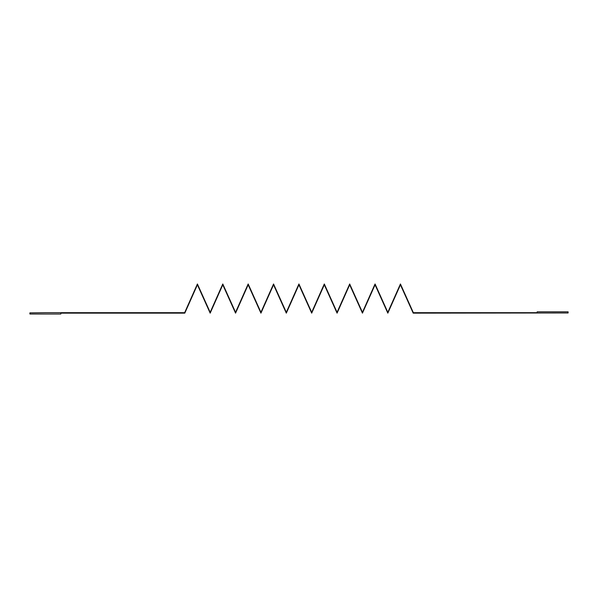 <?xml version="1.0" encoding="UTF-8"?>
<svg xmlns="http://www.w3.org/2000/svg" width="598" height="598" viewBox="0 0 598 598"><rect width="100%" height="100%" fill="white"/><g stroke="black" fill="none" stroke-linecap="round" stroke-linejoin="round"><path stroke-width="0.9" d="M197.407 284.798L184.797 313.143L60.847 313.143L60.847 314.017L29.9 314.017L29.9 312.859L45.373 312.687L184.647 312.687L197.407 283.983L210.175 312.335L222.785 283.983L235.552 312.335L248.17 283.983L260.93 312.335L273.548 283.983L286.307 312.335L298.925 283.983L311.693 312.335L324.303 283.983L337.07 312.335L349.681 283.983L362.448 312.335L375.058 283.983L387.825 312.335L400.436 283.983L413.353 312.687L537.154 312.687L537.154 311.82L568.1 311.82L568.1 312.978L413.203 313.143L400.436 284.798L387.825 313.143L375.058 284.798L362.448 313.143L349.681 284.798L337.07 313.143L324.303 284.798L311.693 313.143L298.925 284.798L286.307 313.143L273.548 284.798L260.93 313.143L248.17 284.798L235.552 313.143L222.785 284.798L210.175 313.143L197.407 284.798"/></g></svg>
